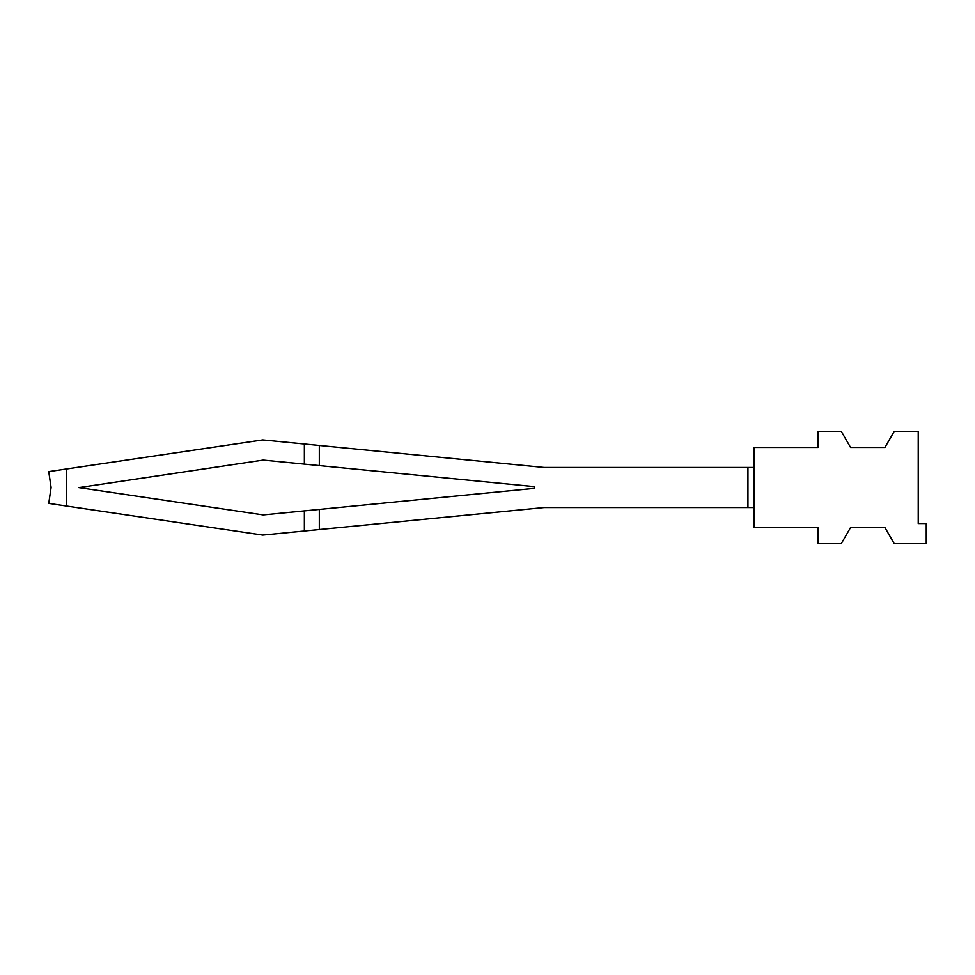<?xml version="1.0" encoding="UTF-8"?>
<svg xmlns="http://www.w3.org/2000/svg" width="975" height="975" viewBox="0 0 975 975"><rect width="100%" height="100%" fill="white"/><g stroke="black" fill="none" stroke-linecap="round" stroke-linejoin="round"><path stroke-width="1.46" d="M753.955 507.536L753.955 467.464L747.947 467.464L747.947 507.536L753.955 507.536M263.25 460.09L78.829 487.61L263.25 460.09L304.371 464.124L304.371 443.991L262.75 439.92L48.75 471.595L51.09 487.39L48.75 503.405L66.58 506.049L66.58 468.951M263.25 514.91L78.829 487.61L263.25 514.91L78.829 487.61L263.25 514.91L78.829 487.61L263.25 514.91L78.829 487.61L263.25 514.91L78.829 487.61L263.25 514.91L78.829 487.61L263.25 514.91L78.829 487.61L263.25 514.91L78.829 487.61L263.25 514.91L78.829 487.61L263.25 514.91L78.829 487.61L263.25 514.91L78.829 487.61L263.25 514.91L78.829 487.61L263.25 514.91L78.829 487.61L263.25 514.91L78.829 487.61L263.25 514.91L78.829 487.61L263.25 514.91L78.829 487.61L263.25 514.91L78.829 487.61L263.25 514.91L78.829 487.61L263.25 514.91L78.829 487.61L263.25 514.91L78.829 487.61L263.25 514.91L78.829 487.61L263.25 514.91L78.829 487.61L263.25 514.91L78.829 487.61L263.25 514.91L78.829 487.61L263.25 514.91L78.829 487.61L263.25 514.91L534.483 488.353L534.483 486.647L534.483 488.353M534.483 486.647L304.371 464.124M66.58 506.049L262.75 535.08L544.221 507.536L747.947 507.536M48.75 503.405L51.09 487.61L48.75 503.405L51.09 487.61L48.75 503.405L51.09 487.61L48.75 503.405L51.09 487.61L48.75 503.405L51.09 487.61L48.75 503.405L51.09 487.61L48.75 503.405L51.09 487.61L48.75 503.405L51.09 487.61L48.75 503.405L51.09 487.61L48.75 503.405L51.09 487.61L48.75 503.405L51.09 487.61L48.75 471.595M747.947 467.464L544.221 467.464L304.371 443.991M319.325 465.587L319.325 445.453M319.325 529.547L319.325 509.413M304.371 531.009L304.371 510.876M894.197 431.401L884.947 447.428L850.553 447.428L841.303 431.401L818.062 431.401L818.062 447.428L753.955 447.428L753.955 527.572L818.062 527.572L818.062 543.599L841.303 543.599L850.553 527.572L884.947 527.572L894.197 543.599L926.25 543.599L926.25 523.563L918.231 523.563L918.231 431.401L894.197 431.401"/></g></svg>
